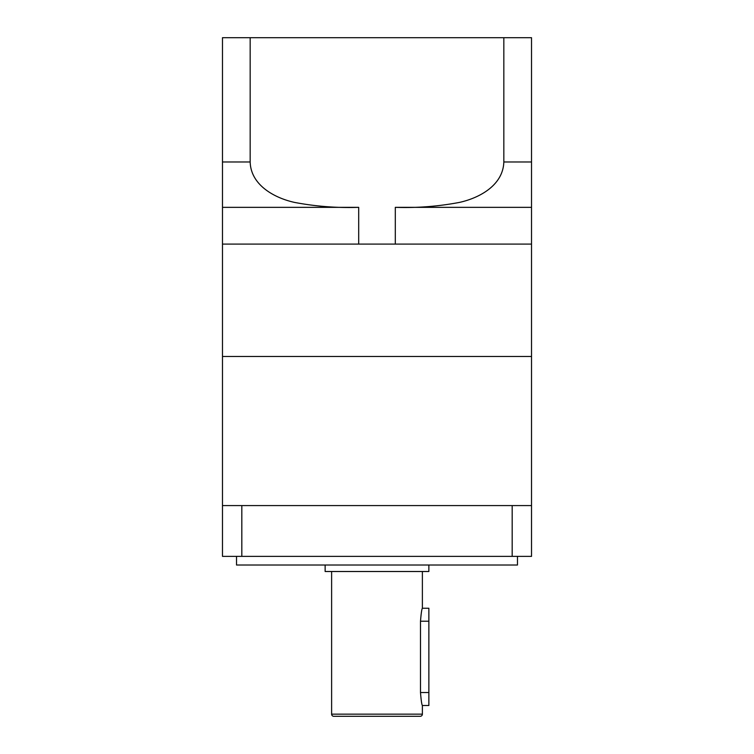 <?xml version="1.0" encoding="UTF-8"?>
<svg xmlns="http://www.w3.org/2000/svg" width="754" height="754" viewBox="0 0 754 754"><rect width="100%" height="100%" fill="white"/><g stroke="black" fill="none" stroke-linecap="round" stroke-linejoin="round"><path stroke-width="1.13" d="M325.134 565.019L325.134 571.504L428.866 571.504L428.866 565.019M236.53 556.377L236.53 565.019L517.47 565.019L517.47 556.377M241.817 556.377L241.817 505.585L222.477 505.585L222.477 556.377L531.523 556.377L531.523 505.585L512.183 505.585L512.183 556.377M241.817 505.585L512.183 505.585M365.982 716.3L388.018 716.3L365.982 716.3M331.619 571.504L331.619 714.142A2.158 2.158 0 0 0 333.777 716.3L420.223 716.3A2.158 2.158 0 0 0 422.381 714.142L331.619 714.142M422.381 571.504L422.381 608.242L428.866 608.242L428.866 705.499L422.381 705.499L422.381 714.142M422.381 608.242C421.769 609.006 421.137 613.322 420.496 621.211L420.496 692.53C421.137 700.409 421.769 704.736 422.381 705.499M531.523 68.501L531.523 117.124M531.523 505.585L531.523 356.472L222.477 356.472L531.523 356.472L531.523 244.089L222.477 244.089L222.477 505.585M503.832 37.7L503.832 161.978L531.523 161.978L531.523 37.7L222.477 37.7L222.477 161.978L250.168 161.978C250.818 185.267 274.748 198.123 294.757 202.458C315.869 206.436 337.189 208.066 358.697 207.35L222.477 207.35L222.477 161.978M531.523 244.089L531.523 207.35L395.303 207.35L395.303 244.089M250.168 37.7L250.168 161.978M358.697 244.089L358.697 207.35M222.477 244.089L222.477 207.35M531.523 161.978L531.523 207.35M395.303 207.35C416.896 208.076 438.281 206.426 459.488 202.402C479.44 197.991 503.106 185.296 503.832 161.978M491.731 505.585L262.269 505.585M420.496 621.211L428.866 621.211M420.496 692.53L428.866 692.53"/></g></svg>
